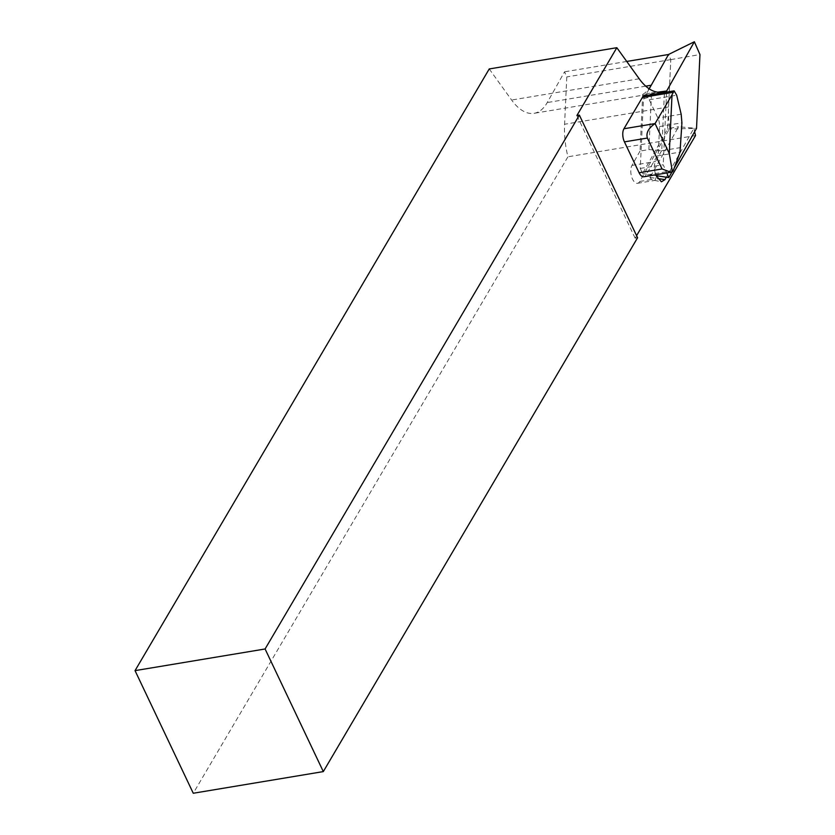 <?xml version="1.0" encoding="UTF-8"?>
<svg xmlns="http://www.w3.org/2000/svg" width="835" height="835" viewBox="0 0 835 835"><rect width="100%" height="100%" fill="white"/><g stroke="black" fill="none" stroke-linecap="round" stroke-linejoin="round"><path stroke-width="0.63" stroke-dasharray="4.17 3.13" d="M642.679 94.386L640.038 151.062L648.889 149.58L651.53 92.904L642.679 94.386A58.085 28.411 80.5 0 0 648.993 88.708M651.53 92.904L657.761 92.163M489.237 68.95L511.605 100.023A58.085 28.411 80.5 0 0 534.087 113.309A58.085 28.411 80.5 0 0 546.915 103.133A58.085 28.411 80.5 0 0 547.249 102.559L564.543 71.82L566.788 76.924L564.575 124.258A58.085 28.411 80.5 0 0 567.936 156.792L193.261 793.25M649.202 88.844L643.503 98.968L640.268 168.409L642.522 173.555L667.562 129.06L668.511 108.707A58.085 28.411 80.5 0 1 668.574 106.932L670.787 59.609L668.553 54.494L651.237 85.243A58.085 28.411 -99.5 0 1 650.914 85.817A58.085 28.411 -99.5 0 1 650.768 86.057M648.889 149.58L661.727 150.498L664.43 92.455M643.503 98.968L664.472 91.746M640.268 168.409L663.209 164.787L666.779 172.949M666.601 92.1L663.209 164.787M667.562 129.06L677.404 128.82L678.573 126.753L696.526 128.36M642.522 173.555L651.457 174.932L677.404 128.82L693.791 128.423L666.33 177.218M640.038 151.062L631.949 165.434A9.999 4.885 80.5 0 0 631.657 176.874A9.999 4.885 80.5 0 0 637.491 183.303A9.999 4.885 80.5 0 0 639.767 181.456L669.712 128.235A58.085 28.411 80.5 0 1 668.511 108.707L670.797 59.619L668.553 54.494M670.797 59.619L699.96 54.557M671.935 172.052L674.283 167.887M656.634 176.175L655.058 180.381L651.822 179.441L649.891 177.719L651.457 174.932L656.362 175.684M637.585 237.735L635.132 238.142L636.594 235.647M695.534 135.541L567.936 156.792M669.712 128.235L678.573 126.753M694.647 131.7A58.085 28.411 -99.5 0 1 693.937 128.152M650.037 177.448L657.761 178.565M655.913 174.755A9.999 4.885 -99.5 0 1 655.538 161.499L661.727 150.498M644.484 95.775A9.519 4.655 -99.5 0 1 649.223 99.772L657.907 118.069A9.519 4.655 -99.5 0 1 659.566 126.544L658.418 151.26A9.519 4.655 -99.5 0 1 657.249 155.915L645.956 175.099A9.519 4.655 -99.5 0 1 643.848 176.769M626.741 61.456L564.543 71.82M670.787 59.609L566.788 76.924M635.132 238.142L576.902 115.522M639.203 78.772L511.605 100.023M645.737 86.151L547.249 102.559M668.574 106.932L564.575 124.258M631.949 165.434L655.538 161.499M639.767 181.456L651.822 179.441M681.162 114.197L657.907 118.069M649.223 99.772L676.684 95.2M673.313 170.549L645.956 175.099M657.249 155.915L680.024 152.116M680.765 147.544L658.418 151.26M659.566 126.544L681.924 122.818M661.675 92.069L534.087 113.309M637.491 183.303L655.058 180.381M654.369 180.339L661.414 181.811"/><path stroke-width="1.25" d="M648.993 88.708A58.085 28.411 80.5 0 0 650.768 86.057L649.202 88.844M657.761 92.163L664.493 91.286A58.085 28.411 -99.5 0 1 661.675 92.069A58.085 28.411 -99.5 0 1 639.203 78.772L616.835 47.699L576.902 115.522L579.365 115.115L265.092 648.972L323.312 771.592L637.585 237.735L579.365 115.115M664.493 91.286L666.654 90.994L666.601 92.1M664.472 91.746L664.43 92.455M674.283 167.887L696.526 128.36L699.96 54.557L694.365 41.75L668.543 54.473L650.768 86.057M694.365 41.75L666.654 90.994M656.362 175.684L668.814 177.594L671.935 172.052M666.779 172.949L668.814 177.594M265.092 648.972L135.04 670.63L489.237 68.95L616.835 47.699M636.594 235.647L695.534 135.541A58.085 28.411 -99.5 0 1 694.647 131.7M135.04 670.63L193.261 793.25L323.312 771.592M657.761 178.565L664.984 179.608L661.414 181.811L656.634 176.175A9.999 4.885 -99.5 0 1 655.913 174.755M666.33 177.218L664.984 179.608M672.029 94.783L674.116 90.848L676.684 95.2L681.162 114.197L681.924 122.818L680.024 152.116L673.313 170.549L672.436 171.916L669.284 153.494L672.029 94.783L655.078 123.57L669.284 153.494M668.532 54.494L626.741 61.456M662.051 168.952L670.849 172.271L643.848 176.769A9.519 4.655 -99.5 0 1 639.109 172.772L662.051 168.952L647.375 138.057L624.434 141.877A9.519 4.655 -99.5 0 1 623.943 128.757L642.376 97.444A9.519 4.655 -99.5 0 1 644.484 95.775L674.116 90.848M639.109 172.772L624.434 141.877M623.943 128.757L655.078 123.57C648.451 128.141 645.883 132.974 647.375 138.057M670.849 172.271L672.436 171.916M651.237 85.243L645.737 86.151M672.906 92.361L642.376 97.444"/></g></svg>
